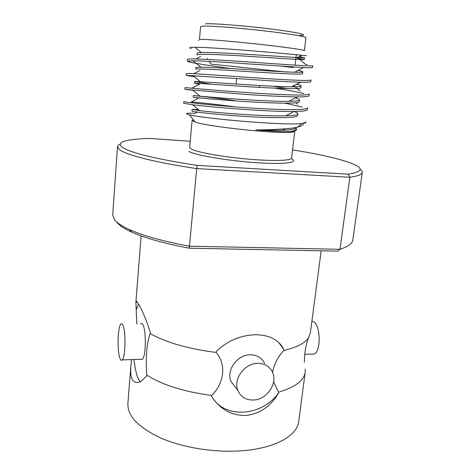 <?xml version="1.0" encoding="UTF-8"?>
<svg xmlns="http://www.w3.org/2000/svg" width="475" height="475" viewBox="0 0 475 475"><rect width="100%" height="100%" fill="white"/><g stroke="black" fill="none" stroke-linecap="round" stroke-linejoin="round"><path stroke-width="0.71" d="M311.25 354.113L314.308 354.017C320.922 351.221 320.714 326.634 314.064 322.014L311.927 321.023M140.731 359.32L142.411 359.272C146.092 356.351 146.359 329.626 142.773 324.579C142.043 323.368 141.301 323.148 140.558 323.908M120.193 358.91C117.105 352.895 117.551 327.257 120.787 324.199C121.452 323.433 122.111 323.659 122.764 324.882C125.952 329.977 125.626 356.951 122.324 359.884C121.588 360.709 120.882 360.383 120.193 358.91M264.605 363.327C261.755 357.687 256.928 354.849 250.135 354.795C237.346 354.683 226.041 370.28 230.939 381.277L235.57 387.452M253.353 400.015C245.937 400.11 240.789 396.963 237.916 390.575C232.928 379.335 244.542 363.31 257.634 363.375C264.587 363.399 269.515 366.29 272.418 372.05C278.095 383.206 266.766 399.808 253.353 400.015M272.573 372.4C274.033 364.349 277.768 357.058 283.771 350.526L283.878 349.659C279.027 339.791 269.444 334.822 255.123 334.756C240.035 335.38 227.086 340.979 216.273 351.553L216.178 352.45C226.45 364.432 224.337 382.998 211.702 395.455C183.944 391.786 162.313 384.993 146.817 375.084L146.745 375.927L140.748 381.603C133.243 384.649 129.942 379.525 130.833 366.231L131.593 359.599M293.212 67.551L281.259 66.144M209.119 61.406L211.25 64.167L283.201 71.725M294.565 130.827L294.761 131.225C294.702 131.676 293.58 132.008 291.389 132.222C278.023 134.087 207.89 126.718 195.201 122.111L192.114 120.436L193.337 119.748M186.016 102.048L183.843 101.555L183.694 103.289L192.63 104.767C212.705 107.302 269.741 111.946 294.061 111.477C302.581 111.399 307.016 110.788 307.361 109.648L307.574 107.908C307.194 110.259 285.522 110.075 253.816 108.217C224.04 106.299 192.939 103.218 186.016 102.048M295.391 97.915C298.098 98.669 299.464 99.346 299.482 99.94L299.274 101.68C299.232 103.888 275.512 103.407 245.533 101.585C217.223 99.691 192.138 97.327 193.236 97.244L199.049 97.85L191.277 101.935C200.735 102.647 214.914 104.227 233.801 106.673M295.931 57.885L298.122 58.217L305.455 64.273L307.367 64.564M297.932 70.46C301.132 71.054 302.777 71.523 302.848 71.873C302.712 72.283 299.951 72.402 294.559 72.236L303.501 67.533C309.391 67.842 312.402 67.836 312.52 67.527L312.74 65.746C312.55 66.512 290.795 64.843 258.709 62.7C228.582 60.497 196.965 58.615 189.828 58.977L187.548 59.393L187.393 61.174C187.708 62.373 205.883 65.01 230.268 68.543M191.686 60.776L193.628 61.174M303.501 67.533L246.329 63.781C224.414 62.183 202.19 60.895 193.159 60.788L187.393 61.174M296.679 84.229C299.618 84.906 301.114 85.482 301.162 85.957C300.966 86.593 297.825 86.883 291.739 86.824L300.467 82.24C307.165 82.418 310.603 82.234 310.787 81.676L311.006 79.913C310.751 81.213 289.02 80.043 257.064 78.001C227.056 75.893 195.611 73.601 188.545 73.447L186.307 73.56L186.147 75.317L194.554 76.873M272.804 86.201L287.333 88.576M300.467 82.24C289.643 81.92 266.665 80.631 244.714 79.076L186.147 75.317M274.692 88.148C288.04 90.274 297.766 92.079 303.863 93.563M299.482 99.94C299.22 100.825 295.67 101.294 288.842 101.353L297.344 96.888C304.902 96.942 308.809 96.55 309.071 95.712L309.284 93.967C308.964 95.796 287.268 95.125 255.437 93.171C225.542 91.158 194.269 88.469 187.281 87.804L185.072 87.608L184.917 89.359L192.856 90.274M297.344 96.888C286.193 96.811 264.035 95.754 243.093 94.234L184.917 89.359M284.84 103.164L302.231 107.047M201.531 39.377L199.435 39.615L200.61 26.653L202.736 26.172C209.41 25.715 235.446 27.603 261.339 30.519C287.262 33.428 306.387 36.599 305.947 37.727L304.398 50.647C304.79 49.934 285.689 47.179 259.855 44.347C234.05 41.509 208.151 39.33 201.531 39.377M198.36 40.517L198.687 40.381M191.199 48.551C188.925 47.856 189.329 47.453 192.393 47.328L195.035 47.298C211.256 47.096 281.752 53.194 301.726 55.254L306.523 55.664M302.462 123.346C304.635 123.173 305.746 122.883 305.793 122.473L305.882 121.748C305.799 122.396 304.659 122.93 302.462 123.346L302.029 123.399C286.265 125.964 202.92 118.507 189.412 114.79L188.195 114.481C184.621 113.4 186.847 113.014 194.881 113.329L197.19 112.118M296.032 128.701C297.475 129.8 296.341 130.631 292.63 131.195L289.376 131.533C281.948 131.729 270.756 131.195 255.793 129.93C267.182 129.829 277.014 129.455 285.297 128.802C290.427 128.404 294.512 127.84 297.546 127.116C301.874 126.041 303.858 124.753 303.483 123.245M190.226 141.259L149.387 138.445C140.843 138.694 133.992 139.282 128.838 140.208C120.454 141.716 118.239 144.044 122.2 147.202C130.251 152.808 155.212 158.87 197.089 165.383L348.193 174.153C362.502 171.849 363.951 168.376 352.545 163.721C339.999 158.876 319.996 154.262 292.529 149.88M117.509 146.674L112.718 214.86L114.499 219.693C116.951 222.888 122.01 226.225 129.669 229.698C143.426 235.849 163.358 241.348 189.466 246.192L196.692 168.607C154.939 162.438 126.041 154.892 119.468 149.595L117.509 146.674C117.598 145.671 118.518 144.786 120.27 144.008M360.133 169.219C361.683 170.341 362.401 171.404 362.277 172.401C362.051 174.467 357.907 176.088 349.849 177.264L196.692 168.607L197.089 165.383M348.193 174.153L349.849 177.264L339.987 249.31C348.08 246.703 352.349 243.627 352.788 240.089L362.277 172.401M189.377 248.199L189.466 246.192L339.987 249.31L337.701 251.132L189.377 248.199C164.297 243.479 145.095 238.123 131.765 232.127C123.975 228.564 118.91 225.15 116.571 221.884M130.833 366.231L127.9 403.471C127.312 415.928 138.338 427.476 160.972 438.11C183.261 447.794 214.825 452.812 241.763 450.781C275.233 448.4 297.368 435.593 298.728 421.426L305.211 372.073C304.065 380.505 295.189 387.22 278.593 392.225L273.594 381.829M211.702 395.455L211.612 396.328C219.836 409.177 231.242 415.572 245.824 415.512C259.997 413.802 270.887 406.321 278.487 393.068L278.593 392.225M136.8 323.962L135.892 302.201L141.117 235.885M146.817 375.084C145.368 358.845 146.817 341.264 150.296 333.61L150.367 332.743C144.079 311.725 135.357 297.427 135.903 301.963M150.296 333.61C166.084 342.546 188.041 348.828 216.178 352.45M283.771 350.526C296.447 347.463 304.629 343.312 308.317 338.087L310.329 333.165L321.153 250.806M305.259 369.105L305.211 372.073M207.171 58.502L207.605 59.434M286.146 72.058L282.678 71.695M299.143 56.614L304.552 57.677L297.308 57.576C278.516 56.454 215.597 51.805 201.412 52.565C198.675 52.642 197.273 52.873 197.208 53.265L197.048 55.047C196.068 53.663 221.605 54.53 250.272 56.46C280.63 58.294 304.487 60.165 304.338 59.458L304.552 57.677M294.559 72.236C275.031 71.689 215.929 67.272 200.854 67.153L195.926 67.456L195.771 69.219C194.744 68.335 220.133 69.712 248.68 71.63C278.908 73.459 302.717 74.854 302.64 73.637L302.848 71.873M291.739 86.824C271.558 86.782 216.238 82.585 200.391 81.688L194.655 81.534L212.367 84.295M288.842 101.353C268.09 101.727 216.529 97.761 200.017 96.188L193.396 95.505C193.741 95.617 211.387 97.322 234.424 100.575M294.025 111.494C296.56 112.337 297.825 113.109 297.819 113.81C297.469 114.974 293.461 115.645 285.79 115.811C264.522 116.523 216.79 112.783 199.737 110.639L192.143 109.369L198.514 109.63M289.376 131.533C293.603 131.041 295.794 130.292 295.967 129.283L296.168 127.573C295.735 129.052 291.217 129.93 282.613 130.215C275.577 130.459 266.641 130.364 255.793 129.93M298.122 58.217L304.338 59.458M301.162 85.957L300.948 87.715C300.972 89.431 277.204 88.492 247.101 86.67C218.672 84.764 193.438 82.893 194.501 83.285L199.488 84.223L191.858 88.231M199.049 97.85L202.795 98.26M297.819 113.81L297.611 115.538C297.51 118.228 273.832 118.198 243.984 116.381C215.787 114.493 190.849 111.655 191.989 111.091L192.143 109.369M283.878 349.659L278.7 342.493M212.497 397.741C225.904 419.253 262.259 415.952 278.487 393.068M138.48 304.018L136.408 309.457M133.986 359.527C135.327 371.397 137.453 378.818 140.368 381.799M291.211 158.65C299.796 162.462 284.982 164.629 256.5 162.699C228.095 160.823 195.854 155.343 188.902 151.483M192.114 120.436L189.673 147.398L191.52 149.162C197.653 152.374 222.508 156.875 247.546 159.072C272.62 161.304 291.519 160.716 291.543 158.11L294.761 131.225M205.438 23.821C212.735 23.216 245.082 25.739 271.884 29.112C298.799 32.478 310.43 35.382 299.529 35.465M236.111 84.045L236.675 78.494L236.111 84.045M259.19 87.388L259.397 85.518L259.19 87.388M230.939 381.277L237.916 390.575M295.076 65.14L296.305 54.72M291.389 132.222L292.63 131.195M297.546 127.116L302.029 123.399M195.201 122.111L189.412 114.79M308.317 338.087C305.603 346.079 304.297 354.113 304.41 362.176M131.765 232.127L129.669 229.698M297.308 57.576L301.732 55.254M201.412 52.565L195.035 47.298M200.854 67.153L193.159 60.788M200.391 81.688L192.868 75.478M200.017 96.188L192.69 90.137M285.79 115.811L294.061 111.477M199.737 110.639L192.63 104.767M282.613 130.215L285.297 128.802M194.501 83.285L194.655 81.534M193.236 97.244L193.396 95.505M200.598 56.495L195.837 58.995M200.005 70.437L193.806 73.69M293.14 85.191L300.152 90.992M295.877 102.808L297.439 104.096M137.311 302.195L135.892 302.201M142.411 359.272L122.324 359.884M304.736 354.308L314.308 354.017"/></g></svg>
